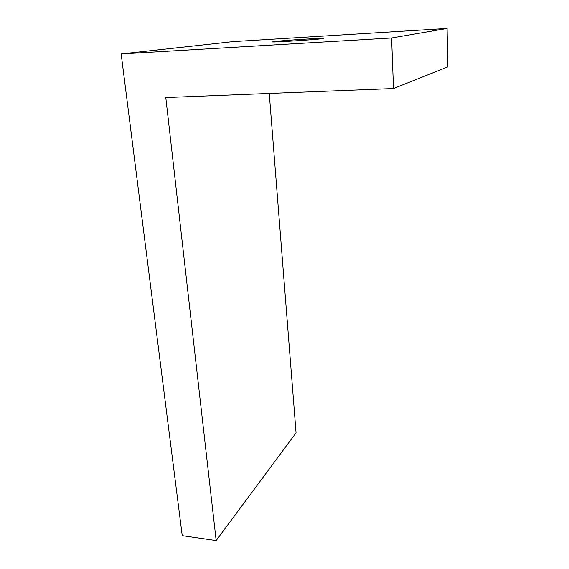 <?xml version="1.0" encoding="UTF-8"?>
<svg xmlns="http://www.w3.org/2000/svg" width="569" height="569" viewBox="0 0 569 569"><rect width="100%" height="100%" fill="white"/><g stroke="black" fill="none" stroke-linecap="round" stroke-linejoin="round"><path stroke-width="0.85" d="M274.422 41.544L272.949 41.772C267.231 42.782 314.202 39.823 322.111 38.664L323.121 38.5C328.114 37.54 283.711 40.328 274.422 41.544M393.499 88.529L447.824 66.886L447.092 28.45L233.134 41.608L121.176 53.963L391.6 37.974L393.499 88.529L165.799 97.548L216.163 540.55L296.072 432.853L269.258 93.451M216.163 540.55L182.229 535.642L121.176 53.963M447.092 28.45L391.6 37.974"/></g></svg>
